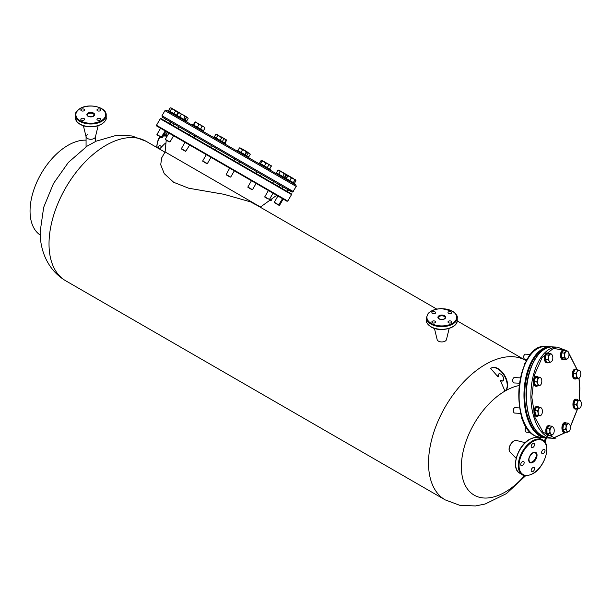 <?xml version="1.0" encoding="UTF-8"?>
<svg xmlns="http://www.w3.org/2000/svg" width="612" height="612" viewBox="0 0 612 612"><rect width="100%" height="100%" fill="white"/><g stroke="black" fill="none" stroke-linecap="round" stroke-linejoin="round"><path stroke-width="0.92" d="M498.987 373.833A4.024 2.326 -120 0 0 498.489 376.709L498.107 376.931A4.024 2.326 -120 0 1 498.788 373.924A4.024 2.326 -120 0 1 500.8 374.131A4.024 2.326 -120 0 1 503.431 377.673A4.024 2.326 -120 0 1 502.812 380.901A4.024 2.326 -120 0 1 500.8 380.702A4.024 2.326 -120 0 1 500.272 380.335L504.961 391.083A13.418 7.749 -120 0 0 504.158 375.477A13.418 7.749 -120 0 0 491.023 368.195A13.418 7.749 -120 0 0 490.64 368.439L498.107 376.931M500.272 380.335L500.647 380.121A4.024 2.326 -120 0 0 501.182 380.48A4.024 2.326 -120 0 0 502.995 380.771M40.262 235.069A53.672 30.983 -60 0 1 33.193 191.785A53.672 30.983 -60 0 1 68.001 145.327A53.672 30.983 -60 0 1 86.07 140.179M510.24 452.207A6.709 3.871 -60 0 1 509.062 449.269A6.709 3.871 -60 0 1 513.805 441.053A6.709 3.871 -60 0 1 516.933 440.609M519.244 385.529A61.927 35.756 120 0 0 505.152 390.976A61.927 35.756 120 0 0 461.364 466.818A61.927 35.756 120 0 0 524.622 475.578M544.366 441.374A61.927 35.756 120 0 0 545.491 437.901M504.961 391.083L505.336 390.861A13.418 7.749 -120 0 0 504.54 375.255A13.418 7.749 -120 0 0 491.398 367.973A13.418 7.749 -120 0 0 491.214 368.087M532.884 447.464A2.417 1.392 120 0 0 534.46 445.337A2.417 1.392 120 0 0 534.092 443.402A2.417 1.392 120 0 0 532.884 443.524A2.417 1.392 120 0 0 531.3 445.651A2.417 1.392 120 0 0 531.675 447.586A2.417 1.392 120 0 0 532.884 447.464M543.318 453.492A2.417 1.392 120 0 0 544.894 451.365A2.417 1.392 120 0 0 544.527 449.43A2.417 1.392 120 0 0 543.318 449.552A2.417 1.392 120 0 0 541.742 451.679A2.417 1.392 120 0 0 542.11 453.614A2.417 1.392 120 0 0 543.318 453.492M532.884 471.569A2.417 1.392 120 0 0 534.46 469.442A2.417 1.392 120 0 0 534.092 467.507A2.417 1.392 120 0 0 532.884 467.622A2.417 1.392 120 0 0 531.3 469.756A2.417 1.392 120 0 0 531.675 471.691A2.417 1.392 120 0 0 532.884 471.569M522.449 465.541A2.417 1.392 120 0 0 524.025 463.414A2.417 1.392 120 0 0 523.65 461.479A2.417 1.392 120 0 0 522.449 461.601A2.417 1.392 120 0 0 520.866 463.728A2.417 1.392 120 0 0 521.24 465.663A2.417 1.392 120 0 0 522.449 465.541M516.153 458.334L510.048 452.008A6.709 3.871 -60 0 1 509.689 446.523A6.709 3.871 -60 0 1 513.904 441.114A6.709 3.871 -60 0 1 516.666 440.541L525.195 442.66M97.507 118.544A1.882 1.086 0 0 0 96.956 119.309A1.882 1.086 0 0 0 98.111 120.312A1.882 1.086 0 0 0 100.161 120.074A1.882 1.086 0 0 0 100.712 119.309A1.882 1.086 0 0 0 99.549 118.307A1.882 1.086 0 0 0 97.507 118.544M81.373 118.544A1.882 1.086 0 0 0 80.822 119.309A1.882 1.086 0 0 0 81.985 120.312A1.882 1.086 0 0 0 84.035 120.074A1.882 1.086 0 0 0 84.586 119.309A1.882 1.086 0 0 0 83.423 118.307A1.882 1.086 0 0 0 81.373 118.544M81.373 109.227A1.882 1.086 0 0 0 80.822 109.999A1.882 1.086 0 0 0 81.985 111.001A1.882 1.086 0 0 0 84.035 110.764A1.882 1.086 0 0 0 84.586 109.999A1.882 1.086 0 0 0 83.423 108.997A1.882 1.086 0 0 0 81.373 109.227M97.507 109.227A1.882 1.086 0 0 0 96.956 109.999A1.882 1.086 0 0 0 98.111 111.001A1.882 1.086 0 0 0 100.161 110.764A1.882 1.086 0 0 0 100.712 109.999A1.882 1.086 0 0 0 99.549 108.997A1.882 1.086 0 0 0 97.507 109.227M98.134 125.758L95.418 136.943A4.697 2.708 180 0 1 94.087 138.48A4.697 2.708 180 0 1 89.276 139.138A4.697 2.708 180 0 1 86.116 136.943L83.4 125.758M435.063 321.208A1.882 1.086 0 0 0 433.021 320.971A1.882 1.086 0 0 0 431.858 321.973A1.882 1.086 0 0 0 432.409 322.746A1.882 1.086 0 0 0 434.459 322.975A1.882 1.086 0 0 0 435.614 321.973A1.882 1.086 0 0 0 435.063 321.208M435.063 311.898A1.882 1.086 0 0 0 433.021 311.661A1.882 1.086 0 0 0 431.858 312.663A1.882 1.086 0 0 0 432.409 313.428A1.882 1.086 0 0 0 434.459 313.665A1.882 1.086 0 0 0 435.614 312.663A1.882 1.086 0 0 0 435.063 311.898M451.197 311.898A1.882 1.086 0 0 0 449.147 311.661A1.882 1.086 0 0 0 447.992 312.663A1.882 1.086 0 0 0 448.535 313.428A1.882 1.086 0 0 0 450.585 313.665A1.882 1.086 0 0 0 451.748 312.663A1.882 1.086 0 0 0 451.197 311.898M451.197 321.208A1.882 1.086 0 0 0 449.147 320.971A1.882 1.086 0 0 0 447.992 321.973A1.882 1.086 0 0 0 448.535 322.746A1.882 1.086 0 0 0 450.585 322.975A1.882 1.086 0 0 0 451.748 321.973A1.882 1.086 0 0 0 451.197 321.208M449.17 328.422L446.454 339.606A4.697 2.708 180 0 1 443.295 341.802A4.697 2.708 180 0 1 438.483 341.152A4.697 2.708 180 0 1 437.152 339.606L434.436 328.422M172.492 125.843L172.76 125.376L164.399 120.549L287.931 191.87L272.233 182.812L271.965 183.279M260.253 207.185L276.716 195.312L286.47 200.943L160.566 128.252L156.94 134.525L162.211 137.57L165.829 131.297L168.927 133.079L165.309 139.36L169.226 141.624L169.952 142.038L173.579 135.765L174.037 136.032L168.927 133.079M264.491 178.337L272.233 182.812M255.028 173.494L255.296 173.028L239.07 163.664L260.873 176.248L260.605 176.715M233.226 160.91L233.493 160.443L215.73 150.185L238.558 163.366L239.07 163.664L238.802 164.131M209.885 147.431L210.153 146.964L194.402 137.876L215.73 150.185L215.462 150.651M188.557 135.122L188.825 134.655L179.224 129.109L179.415 129.843L179.224 129.109M166.518 137.256L167.022 131.985L156.649 125.988L156.488 125.276L287.785 201.088L291.549 194.578L160.245 118.774L160.941 118.56L290.662 193.453L287.931 191.87L287.663 192.336M276.716 195.312L173.579 135.765M172.76 125.376L194.402 137.876L194.134 138.335M254.378 204.11L251.509 202.144L223.793 194.264L188.657 188.205L173.693 182.3L164.261 173.647L160.704 164.72L161.706 157.835L165.102 151.944L260.383 206.955L165.102 151.944L166.235 140.202M161.507 146.979A2.417 1.392 -120 0 0 159.196 145.755A2.417 1.392 -120 0 0 158.699 146.865A2.417 1.392 -120 0 0 159.533 149.037L164.054 144.348A11.804 6.816 -120 0 1 165.944 143.239M253.429 203.559L251.027 201.868M95.464 141.38L117.037 135.16L132.077 135.979L146.199 141.341A80.501 46.481 120 0 0 84.165 162.907A80.501 46.481 120 0 0 49.021 243.92A80.501 46.481 120 0 0 65.698 280.778C46.979 269.701 39.834 249.176 40.178 231.596L43.681 207.307L53.474 183.516L68.391 162.402L87.111 146.138L95.464 141.571L95.464 136.751M95.464 136.56A4.697 2.708 180 0 1 94.087 138.48A4.697 2.708 180 0 1 88.969 139.069A4.697 2.708 180 0 1 86.07 136.56A4.697 2.708 180 0 1 87.417 134.663M207.95 134.235L292.666 183.141M173.219 125.644L174.16 124.022L171.062 122.232L178.811 126.699L177.87 128.329M293.293 191.556L161.989 115.752L162.325 117.183L291.825 191.954L288.068 189.674L292.635 192.061L296.239 186.446L164.942 110.642L166.342 110.214L254.309 160.994L295.902 185.015L296.239 186.446M178.811 126.699L288.635 190.11L287.464 191.602M164.858 120.816L165.569 119.057L171.299 122.362L170.128 123.861M286.936 179.836L284.305 178.314M277.427 174.344L268.232 169.034M260.49 164.567L254.317 161.002M280.044 185.153L283.142 186.935L280.044 185.153L279.103 186.775M159.885 136.537L157.039 134.892L159.885 136.537M177.572 111.667L177.985 112.623L176.524 115.155M177.985 112.623L177.029 111.353L175.453 111.162L173.992 113.694M175.453 111.162L173.777 109.479L171.482 108.867L170.021 111.399M171.482 108.867L171.069 107.919L170.044 108.041L168.583 110.573M176.7 115.263L178.421 112.157L171.069 107.919L170.044 108.041M171.069 107.919L171.62 108.232M178.161 112.73L176.593 115.201L168.254 110.382L167.849 111.078M168.935 141.762L165.401 139.72L168.935 141.762M186.285 117.42L186.025 116.548L186.285 117.42L184.824 119.952M185.214 116.081L186.17 116.632L185.138 116.754L183.677 119.286M185.138 116.754L183.501 115.087L181.228 114.498L179.767 117.03M181.228 114.498L180.157 113.159L178.467 112.899L177.006 115.431M178.467 112.899L179.347 112.692M186.025 116.548L178.964 112.677M185 142.359L181.374 148.632L185.819 151.202L189.644 145.044M185.474 151.309L181.473 148.999L185.474 151.309M200.652 129.086L202.22 125.896L202.113 126.554L200.797 125.078L198.862 124.68L197.339 123.081L195.19 122.561L195.243 121.895M195.289 121.895L194.769 122.316L195.289 121.895L202.22 125.896M193.308 124.848L194.769 122.316M198.862 124.68L197.401 127.212M195.19 122.561L193.729 125.093M210.972 157.353L207.346 163.633L202.702 160.948L206.32 154.675M206.978 163.725L202.802 161.316L207.346 163.633M225.162 143.239L226.624 139.987L225.996 140.347L224.428 138.725L223.564 138.22L223.793 139.069L223.051 137.922L221.689 137.853L217.023 134.441L215.753 134.426L217.023 134.441L217.665 135.535L216.204 138.067M214.292 136.958L215.753 134.426M223.793 139.069L222.324 141.601M221.689 137.853L220.228 140.385M223.564 138.22L219.991 136.155L217.665 135.535M229.668 168.147L226.195 174.512L230.693 177.105L234.312 170.832M230.188 177.128L226.142 174.787L230.188 177.128M245.404 154.928L246.858 151.669L246.238 152.028L244.67 150.407L242.482 149.864L239.873 147.691M246.865 152.396L246.858 151.669L241.227 148.418L239.361 148.058L239.981 147.699M237.892 150.59L239.361 148.058M246.238 152.028L244.769 154.561M242.482 149.864L241.021 152.396M250.186 154.155L246.858 151.669M251.463 180.731L247.845 187.012L248.48 187.379L252.488 189.689L256.114 183.416M251.547 189.46L247.944 187.379L251.547 189.46M268.607 164.23L268.767 165.033L267.62 163.656L265.845 163.35L261.837 160.321L261.056 160.589L259.595 163.121M268.775 164.605L271.338 165.798L271.215 166.449L269.9 164.972L264.231 161.698L261.997 161.124L261.837 160.321L261.056 160.589M260.536 163.656L261.997 161.124M268.767 165.033L267.306 167.566M265.845 163.35L264.384 165.883M268.408 190.516L264.782 196.789L269.433 199.474L273.051 193.201M267.827 198.854L264.881 197.156L267.827 198.854M284.389 177.434L285.85 174.902L285.345 173.892L284.213 173.953L282.53 172.263L279.347 170.427L277.856 170.281L276.394 172.814M286.056 178.398L287.518 175.866L287.257 174.994L282.53 172.263L280.22 171.651L278.682 170.044L277.856 170.281M278.751 174.183L280.22 171.651M285.85 174.902L285.643 174.06M284.213 173.953L282.752 176.486M277.909 196.001L274.283 202.274L279.554 205.318L283.172 199.045L286.47 200.943L275.094 194.379M276.532 203.88L274.383 202.641L276.532 203.88M293.423 182.651L295.145 179.553L294.785 180.058L293.324 178.497L289.843 176.486L287.824 176.042L286.355 178.574M294.885 180.119L295.145 179.553L291.251 178.016L289.843 176.486L288.183 175.529L287.824 176.042L288.183 175.529M294.403 184.143L294.808 183.447L289.782 180.548L291.251 178.016M294.785 180.058L293.316 182.59M295.145 179.553L295.871 180.295M276.341 203.773L279.187 205.418L276.341 203.773M295.535 179.775L295.94 180.731L294.479 183.263M295.94 180.731L294.984 179.461M293.531 178.62L291.74 177.579M270.229 199.933L271.185 200.491L272.401 198.387M269.991 200.109L270.825 200.583L269.991 200.109M287.518 175.866L287.257 174.994L286.378 175.208L285.72 174.344M284.917 177.74L286.378 175.208M284.733 173.54L281.398 171.612M286.447 174.527L287.257 174.994M271.315 165.791L269.754 168.981M250.209 154.247L249.489 153.191L248.128 153.122L246.667 155.655M248.77 156.871L250.232 154.339M248.128 153.122L246.429 151.424M226.624 140.706L226.624 139.987L223.602 138.373M225.996 140.347L224.535 142.879M204.768 127.373L204.928 128.183L203.467 130.716M204.928 128.183L203.781 126.799L202.014 126.493M204.905 127.579L202.235 125.911M188.129 118.483L187.624 117.473L188.129 118.483L186.668 121.015M186.232 116.869L187.624 117.473L186.492 117.535L185.031 120.067M184.809 115.844L181.626 114.008M159.694 136.43L161.843 137.669L159.694 136.43M176.6 111.109L173.12 109.097M186.568 121.887L186.966 121.191L185.214 120.174L176.616 115.209L176.21 115.905M203.505 131.664L203.911 130.968L192.681 124.488L192.275 125.185M225.308 144.256L225.713 143.552L214.009 136.797L213.603 137.493M248.648 157.728L249.053 157.032L237.349 150.277L236.951 150.973M269.976 170.044L270.382 169.348L267.75 167.826L259.151 162.861L258.746 163.557M289.782 180.548L276.089 172.645L275.691 173.341M579.151 400.034L579.748 388.253L578.96 378.43M577.131 369.755L568.885 353.621M565.136 350.339L553.363 348.412L542.178 357.423L534.36 375.133L531.82 397.188L535.033 417.644L543.104 432.263L554.151 437.634L565.572 432.477M570.346 426.618L577.659 408.518M581.071 401.977A4.024 2.142 -87.3 0 1 581.4 403.92A4.024 2.142 -87.3 0 1 581.155 405.97A4.024 2.142 -87.3 0 1 580.451 407.508A4.024 2.142 -87.3 0 1 579.334 408.319L575.096 408.403L573.781 404.639L574.943 400.409L579.893 400.064L580.75 401.258A4.024 2.142 -87.3 0 1 581.071 401.977M580.337 407.653L579.334 408.319A4.024 2.142 -87.3 0 1 577.437 406.666L576.252 404.754L573.781 404.639M577.567 408.525L577.437 406.666A4.024 2.142 -87.3 0 1 577.361 402.665L577.414 400.531L574.943 400.409M576.252 404.754L577.361 402.665A4.024 2.142 -87.3 0 1 579.182 400.325L579.893 400.064M577.414 400.531L579.182 400.325A4.024 2.142 -87.3 0 1 580.75 401.258M576.489 399.215L575.808 399.185A4.965 2.639 92.7 0 0 572.931 404.639A4.965 2.639 92.7 0 0 575.341 409.107L576.022 409.137A4.965 2.639 -87.3 0 1 573.612 404.67A4.965 2.639 -87.3 0 1 576.489 399.215A4.965 2.639 -87.3 0 1 577.797 399.965M577.391 408.51A4.965 2.639 -87.3 0 1 576.022 409.137M575.731 373.427L577.101 371.652L577.414 369.832L579.151 370.237A4.024 2.142 -87.3 0 1 580.13 371.094A4.024 2.142 -87.3 0 1 580.161 371.14A4.024 2.142 -87.3 0 1 580.719 372.777A4.024 2.142 -87.3 0 1 580.237 376.74A4.024 2.142 -87.3 0 1 579.862 377.39A4.024 2.142 -87.3 0 1 578.187 378.162L573.987 377.65L576.397 378.4L578.868 378.514L578.187 378.162A4.024 2.142 -87.3 0 1 576.619 375.623L575.731 373.427L573.253 373.312L573.987 377.65M576.458 377.765L576.619 375.623A4.024 2.142 -87.3 0 1 577.101 371.652A4.024 2.142 -87.3 0 1 579.151 370.237L579.939 370.773M577.414 369.832L574.943 369.717L573.253 373.312M579.862 377.39L578.868 378.514M566.398 359.619L564.21 357.714L564.692 355.427L564.119 353.093L565.695 351.77A4.024 2.142 -87.3 0 1 566.758 351.036A4.024 2.142 -87.3 0 1 567.837 351.372L568.403 352.298L567.837 351.372A4.024 2.142 -87.3 0 1 568.326 351.969A4.024 2.142 -87.3 0 1 568.976 354.631A4.024 2.142 -87.3 0 1 568.028 358.219A4.024 2.142 -87.3 0 1 567.974 358.295L566.398 359.619L563.927 359.504L561.74 357.599L561.648 352.979L563.744 350.271L566.215 350.393L567.837 351.372M567.974 358.295A4.024 2.142 -87.3 0 1 565.832 358.693A4.024 2.142 -87.3 0 1 564.692 355.427A4.024 2.142 -87.3 0 1 565.695 351.77L566.215 350.393M564.21 357.714L561.74 357.599M564.119 353.093L561.648 352.979M530.749 354.417L525.341 354.157A2.685 1.431 92.7 0 0 524.415 354.715A2.685 1.431 92.7 0 0 524.163 355.144A2.685 1.431 92.7 0 0 524.216 358.884A2.685 1.431 92.7 0 0 525.088 359.519L527.169 359.619M524.339 354.822A2.417 1.285 92.7 0 0 524.27 354.914A2.417 1.285 92.7 0 0 524.04 355.304A2.417 1.285 92.7 0 0 524.094 358.67A2.417 1.285 92.7 0 0 524.155 358.77M547.786 359.657L548.589 357.393A4.024 2.142 -87.3 0 1 549.109 355.495A4.024 2.142 -87.3 0 1 550.05 354.279L550.708 353.438L548.237 353.323L545.866 354.96L545.315 359.542L547.128 362.48L549.599 362.595L549.224 361.149L547.786 359.657L545.315 359.542M551.313 361.799L551.97 360.95L551.313 361.799A4.024 2.142 -87.3 0 1 549.224 361.149A4.024 2.142 -87.3 0 1 548.589 357.393L548.344 355.075L550.05 354.279A4.024 2.142 -87.3 0 1 552.139 354.929A4.024 2.142 -87.3 0 1 552.169 354.983A4.024 2.142 -87.3 0 1 552.774 358.686A4.024 2.142 -87.3 0 1 551.879 361.225A4.024 2.142 -87.3 0 1 551.313 361.799L549.599 362.595M545.866 354.96L548.344 355.075M550.708 353.438L552.139 354.929M520.468 377.872L514.332 377.589A2.685 1.431 92.7 0 0 513.407 378.139A2.685 1.431 92.7 0 0 512.779 380.534A2.685 1.431 92.7 0 0 513.216 382.309A2.685 1.431 92.7 0 0 514.08 382.944L519.534 383.204M513.338 378.247A2.417 1.285 92.7 0 0 513.261 378.338A2.417 1.285 92.7 0 0 512.695 380.496A2.417 1.285 92.7 0 0 513.086 382.095A2.417 1.285 92.7 0 0 513.147 382.194M540.756 384.795L539.753 385.461A4.024 2.142 -87.3 0 1 537.856 383.808A4.024 2.142 -87.3 0 1 537.535 381.865A4.024 2.142 -87.3 0 1 537.78 379.815L537.833 377.673L535.362 377.558L534.199 381.789L535.515 385.552L537.986 385.667L537.856 383.808L536.678 381.903L537.78 379.815A4.024 2.142 -87.3 0 1 539.6 377.466L540.312 377.214L537.833 377.099L535.362 377.558M534.199 381.789L536.678 381.903M537.833 377.673L539.6 377.466A4.024 2.142 -87.3 0 1 541.169 378.407A4.024 2.142 -87.3 0 1 541.49 379.119A4.024 2.142 -87.3 0 1 541.574 383.12A4.024 2.142 -87.3 0 1 540.87 384.657A4.024 2.142 -87.3 0 1 539.753 385.461L537.986 385.667M540.312 377.214L541.169 378.407M519.749 407.936L514.922 407.707A2.685 1.431 92.7 0 0 513.996 408.258A2.685 1.431 92.7 0 0 513.797 412.427A2.685 1.431 92.7 0 0 513.82 412.457A2.685 1.431 92.7 0 0 514.669 413.069L520.858 413.36M513.919 408.365A2.417 1.285 92.7 0 0 513.851 408.456A2.417 1.285 92.7 0 0 513.675 412.213A2.417 1.285 92.7 0 0 513.69 412.243M539.011 407.225L540.74 407.623A4.024 2.142 -87.3 0 1 541.75 408.525A4.024 2.142 -87.3 0 1 542.316 410.162A4.024 2.142 -87.3 0 1 541.834 414.133A4.024 2.142 -87.3 0 1 541.459 414.775A4.024 2.142 -87.3 0 1 539.784 415.548A4.024 2.142 -87.3 0 1 538.805 414.699A4.024 2.142 -87.3 0 1 538.216 413.008L537.321 410.813L534.85 410.698L535.577 415.035L540.465 415.9L538.047 415.15L538.216 413.008A4.024 2.142 -87.3 0 1 538.69 409.046L539.011 407.225L536.533 407.102L534.85 410.698M535.577 415.035L538.047 415.15M537.321 410.813L538.69 409.046A4.024 2.142 -87.3 0 1 540.74 407.623L541.651 408.365M541.459 414.775L540.465 415.9M526.297 426.992A2.685 1.431 92.7 0 0 525.83 427.428A2.685 1.431 92.7 0 0 525.639 431.598A2.685 1.431 92.7 0 0 526.504 432.233A2.685 1.431 92.7 0 0 526.68 432.225M525.762 427.536A2.417 1.285 92.7 0 0 525.685 427.627A2.417 1.285 92.7 0 0 525.509 431.383A2.417 1.285 92.7 0 0 525.57 431.483M549.385 428.821L550.961 427.49L551.481 426.113L553.103 427.092A4.024 2.142 -87.3 0 1 553.585 427.696A4.024 2.142 -87.3 0 1 554.243 430.358A4.024 2.142 -87.3 0 1 553.294 433.946A4.024 2.142 -87.3 0 1 553.24 434.015A4.024 2.142 -87.3 0 1 552.177 434.749A4.024 2.142 -87.3 0 1 551.091 434.421L549.477 433.441L546.998 433.319L549.186 435.231L551.664 435.346L551.091 434.421A4.024 2.142 -87.3 0 1 549.958 431.154L549.385 428.821L546.914 428.706L546.998 433.319M553.24 434.015L551.664 435.346M551.481 426.113L549.01 425.998L546.914 428.706M549.477 433.441L549.958 431.154A4.024 2.142 -87.3 0 1 550.961 427.49A4.024 2.142 -87.3 0 1 553.103 427.092L553.669 428.025L553.103 427.092M570.338 428.392A4.024 2.142 -87.3 0 1 569.818 430.29A4.024 2.142 -87.3 0 1 569.443 430.932A4.024 2.142 -87.3 0 1 568.877 431.506L567.171 432.302L564.7 432.179L562.887 429.242L563.438 424.667L565.802 423.03L568.28 423.144L569.711 424.636A4.024 2.142 -87.3 0 1 569.741 424.682A4.024 2.142 -87.3 0 1 570.338 428.392M568.877 431.506L569.535 430.657L568.877 431.506A4.024 2.142 -87.3 0 1 566.788 430.856L565.358 429.364L562.887 429.242M567.171 432.302L566.788 430.856A4.024 2.142 -87.3 0 1 566.161 427.099L565.909 424.782L563.438 424.667M565.358 429.364L566.161 427.099A4.024 2.142 -87.3 0 1 567.622 423.986L568.28 423.144M565.909 424.782L567.622 423.986A4.024 2.142 -87.3 0 1 569.711 424.636M575.907 369.097L575.226 369.067A4.965 2.639 92.7 0 0 572.572 372.303A4.965 2.639 92.7 0 0 573.184 377.864A4.965 2.639 92.7 0 0 574.752 378.981L575.433 379.019A4.965 2.639 -87.3 0 1 573.865 377.895A4.965 2.639 -87.3 0 1 573.253 372.333A4.965 2.639 -87.3 0 1 575.907 369.097A4.965 2.639 -87.3 0 1 577.192 369.824M576.787 378.415A4.965 2.639 -87.3 0 1 575.433 379.019M564.065 349.926L563.384 349.896A4.965 2.639 92.7 0 0 563.055 349.919A4.965 2.639 92.7 0 0 560.508 355.044A4.965 2.639 92.7 0 0 562.918 359.818L563.598 359.848A4.965 2.639 -87.3 0 1 561.189 355.075A4.965 2.639 -87.3 0 1 563.736 349.949A4.965 2.639 -87.3 0 1 564.065 349.926A4.965 2.639 -87.3 0 1 565.037 350.332M564.601 359.535A4.965 2.639 -87.3 0 1 563.927 359.825A4.965 2.639 -87.3 0 1 563.598 359.848M547.916 352.94L547.235 352.91A4.965 2.639 92.7 0 0 545.062 354.723A4.965 2.639 92.7 0 0 544.527 359.933A4.965 2.639 92.7 0 0 546.768 362.824L547.449 362.855A4.965 2.639 -87.3 0 1 545.208 359.963A4.965 2.639 -87.3 0 1 545.743 354.761A4.965 2.639 -87.3 0 1 547.916 352.94A4.965 2.639 -87.3 0 1 548.895 353.353M548.459 362.541A4.965 2.639 -87.3 0 1 547.449 362.855M536.908 376.365L536.227 376.334A4.965 2.639 92.7 0 0 533.35 381.789A4.965 2.639 92.7 0 0 535.76 386.248L536.441 386.287A4.965 2.639 -87.3 0 1 534.031 381.819A4.965 2.639 -87.3 0 1 536.908 376.365A4.965 2.639 -87.3 0 1 538.216 377.114M537.81 385.659A4.965 2.639 -87.3 0 1 536.441 386.287M537.497 406.483L536.816 406.452A4.965 2.639 92.7 0 0 534.161 409.688A4.965 2.639 92.7 0 0 534.781 415.25A4.965 2.639 92.7 0 0 536.349 416.374L537.03 416.405A4.965 2.639 -87.3 0 1 535.462 415.28A4.965 2.639 -87.3 0 1 534.842 409.719A4.965 2.639 -87.3 0 1 537.497 406.483A4.965 2.639 -87.3 0 1 538.782 407.209M538.376 415.8A4.965 2.639 -87.3 0 1 537.03 416.405M549.331 425.654L548.65 425.623A4.965 2.639 92.7 0 0 548.321 425.646A4.965 2.639 92.7 0 0 545.774 430.764A4.965 2.639 92.7 0 0 548.184 435.537L548.865 435.576A4.965 2.639 -87.3 0 1 546.455 430.802A4.965 2.639 -87.3 0 1 549.002 425.677A4.965 2.639 -87.3 0 1 549.331 425.654A4.965 2.639 -87.3 0 1 550.303 426.059M549.867 435.262A4.965 2.639 -87.3 0 1 549.193 435.553A4.965 2.639 -87.3 0 1 548.865 435.576M565.488 422.647L564.807 422.617A4.965 2.639 92.7 0 0 562.627 424.43A4.965 2.639 92.7 0 0 562.099 429.639A4.965 2.639 92.7 0 0 564.333 432.531L565.014 432.562A4.965 2.639 -87.3 0 1 562.78 429.67A4.965 2.639 -87.3 0 1 563.308 424.46A4.965 2.639 -87.3 0 1 565.488 422.647A4.965 2.639 -87.3 0 1 566.46 423.06M566.031 432.248A4.965 2.639 -87.3 0 1 565.014 432.562M457.21 320.902L525.693 360.437A80.501 46.481 120 0 0 463.659 382.01A80.501 46.481 120 0 0 428.522 463.024A80.501 46.481 120 0 0 445.192 499.874L459.864 505.351L475.478 505.948L485.132 504.013L506.468 493.601L525.662 475.723M532.884 441.55A19.592 11.307 120 0 0 519.03 465.541A19.592 11.307 120 0 0 532.884 473.543A19.592 11.307 120 0 0 546.73 449.552A19.592 11.307 120 0 0 532.884 441.55M542.569 439.898C551.902 444.404 544.871 467.484 532.769 473.787C527.353 476.075 523.91 476.396 522.441 474.759A20.127 11.62 -60 0 1 519.351 458.633A20.127 11.62 -60 0 1 532.501 440.892A20.127 11.62 -60 0 1 542.569 439.898L539.906 438.36A20.127 11.62 120 0 0 529.847 439.362A20.127 11.62 120 0 0 516.696 457.095A20.127 11.62 120 0 0 519.779 473.221C510.446 468.716 517.477 445.635 529.579 439.332C535.01 437.044 538.461 436.723 539.906 438.36M515.618 463.789A19.592 11.307 -60 0 1 529.464 439.577M529.816 461.976A5.37 3.098 120 0 0 532.501 461.708A5.37 3.098 120 0 0 536.005 456.98A5.37 3.098 120 0 0 535.186 452.681L532.769 452.972C529.028 456.43 528.049 459.436 529.816 461.976M532.884 462.366A5.906 3.412 -60 0 1 528.707 459.956A5.906 3.412 -60 0 1 532.884 452.727A5.906 3.412 -60 0 1 537.053 455.137A5.906 3.412 -60 0 1 532.884 462.366M101.301 120.732A14.895 8.599 0 0 0 101.301 108.576A14.895 8.599 0 0 0 80.241 108.576A14.895 8.599 0 0 0 80.241 120.732A14.895 8.599 0 0 0 101.301 120.732M75.337 115.094C74.809 113.465 76.355 111.285 79.965 108.546C88.786 102.946 106.748 107.077 106.197 115.094A15.43 8.905 180 0 1 101.676 121.39A15.43 8.905 180 0 1 84.861 123.318A15.43 8.905 180 0 1 75.337 115.094L75.337 117.718A15.43 8.905 0 0 0 84.861 125.95A15.43 8.905 0 0 0 101.676 124.022A15.43 8.905 0 0 0 106.197 117.718C106.718 119.355 105.172 121.536 101.569 124.267L95.908 126.34L90.752 126.852C84.655 126.738 80.088 125.093 77.058 121.941L75.337 117.718M94.126 115.094A3.351 1.935 0 0 0 92.052 113.304A3.351 1.935 0 0 0 88.396 113.725A3.351 1.935 0 0 0 87.417 115.094C87.409 116.448 89.352 116.823 93.254 116.219L94.126 115.094M88.013 113.067A3.894 2.249 180 0 1 93.521 113.067A3.894 2.249 180 0 1 93.521 116.242A3.894 2.249 180 0 1 88.013 116.242A3.894 2.249 180 0 1 88.013 113.067M101.301 124.236A14.895 8.599 180 0 1 80.05 124.129M431.269 323.404A14.895 8.599 0 0 0 452.337 323.404A14.895 8.599 0 0 0 452.337 311.24A14.895 8.599 0 0 0 431.269 311.24A14.895 8.599 0 0 0 431.269 323.404M452.712 311.462A15.43 8.905 180 0 1 457.233 317.758A15.43 8.905 180 0 1 447.709 325.989A15.43 8.905 180 0 1 430.894 324.062A15.43 8.905 180 0 1 426.373 317.758L426.373 320.39A15.43 8.905 0 0 0 430.894 326.686A15.43 8.905 0 0 0 447.709 328.621A15.43 8.905 0 0 0 457.233 320.39C457.784 328.399 439.821 332.53 431.001 326.93C427.39 324.192 425.845 322.011 426.373 320.39M452.52 326.8A14.895 8.599 180 0 1 431.269 326.907M445.154 317.758A3.351 1.935 0 0 0 444.174 316.389A3.351 1.935 0 0 0 440.518 315.968A3.351 1.935 0 0 0 438.444 317.758L439.317 318.883C442.331 319.831 444.274 319.456 445.154 317.758M444.557 315.731A3.894 2.249 180 0 1 444.557 318.906A3.894 2.249 180 0 1 439.049 318.906A3.894 2.249 180 0 1 439.049 315.731A3.894 2.249 180 0 1 444.557 315.731M281.466 188.764L281.734 188.297L279.569 187.042L279.302 187.509M548.054 347.532A45.081 23.983 92.7 0 0 525.019 387.87A45.081 23.983 92.7 0 0 540.358 435.514A45.081 23.983 92.7 0 0 543.838 436.976M539.807 436.004A45.617 24.273 -87.3 0 1 524.561 385.147A45.617 24.273 -87.3 0 1 550.448 346.797A45.617 24.273 -87.3 0 1 551.626 346.905L545.453 346.56A45.617 24.273 92.7 0 0 519.565 384.91A45.617 24.273 92.7 0 0 534.812 435.767A45.617 24.273 92.7 0 0 541.153 437.702L546.149 437.932A45.617 24.273 -87.3 0 1 539.807 436.004M526.274 426.648A45.081 23.983 -87.3 0 1 529.594 356.169M160.795 137.065A19.592 11.307 -120 0 0 156.993 145.878A19.592 11.307 -120 0 0 157.07 147.614M166.854 133.776A20.127 11.62 -120 0 0 163.894 134.648L166.854 133.737M163.458 135.397A20.127 11.62 60 0 1 166.694 135.459M166.617 136.201A19.592 11.307 -120 0 0 163.022 136.155M250.277 167.963L288.405 189.98M283.448 185.872L280.816 184.357M565.802 350.37L557.364 347.126A45.617 24.273 92.7 0 0 554.334 347.333A45.617 24.273 92.7 0 0 530.895 397.226A45.617 24.273 92.7 0 0 553.072 438.261A45.617 24.273 92.7 0 0 556.101 438.047M548.528 438.047C534.98 435.308 527.483 421.607 526.045 396.959C525.15 370.857 538.3 345.55 552.827 346.912A45.617 24.273 92.7 0 0 549.798 347.119A45.617 24.273 92.7 0 0 526.358 397.012A45.617 24.273 92.7 0 0 548.528 438.047L553.072 438.261L566.161 432.248M146.199 141.341L164.972 152.181M251.509 202.144L436.792 309.114M526.458 360.889L525.693 360.437M545.017 442.208L546.493 437.947M65.698 280.778L445.192 499.874M522.441 474.759L519.779 473.221M106.197 115.094L106.197 117.718M457.233 320.39L457.233 317.758C457.753 316.121 456.208 313.941 452.605 311.217L441.788 308.624C435.69 308.746 431.123 310.383 428.094 313.543L426.373 317.758M169.708 124.236L169.975 123.769M170.32 124.588L170.587 124.129M287.043 191.984L287.311 191.518M277.542 186.492L277.81 186.033M178.069 129.063L178.337 128.596M160.245 118.774L156.488 125.276M164.123 121.015L164.399 120.549M283.172 199.045L287.059 201.287L287.785 201.088M279.386 186.943L291.35 193.843C286.156 190.959 293.018 194.769 291.366 193.859L291.549 194.578M541.153 437.702L534.643 435.721C508.335 423.435 517.844 342.628 545.453 346.56M524.3 363.62L525.241 363.306M521.707 418.73L522.602 419.128M547.342 437.94L546.149 437.932M160.321 136.79L158.638 138.641L156.833 145.656L156.924 147.53M86.07 146.826L86.07 136.751M161.989 115.752L164.942 110.642M170.45 121.872L169.509 123.502M165.217 130.937L161.224 137.31M177.809 111.805L177.908 112.195M170.84 107.781L170.45 107.888M194.876 135.979L193.935 137.608M190.233 133.294L189.292 134.923M216.204 148.295L215.263 149.917M211.553 145.61L210.62 147.24M234.901 159.082L233.96 160.711M239.544 161.767L238.603 163.396M256.696 171.674L255.755 173.295M261.347 174.351L260.406 175.981M273.64 181.45L272.7 183.08M278.284 184.136L277.351 185.765M283.142 186.935L282.201 188.565M287.785 189.621L286.852 191.25M282.553 198.686L278.567 205.058M184.809 120.87L185.214 120.174M200.874 130.149L201.279 129.453M222.202 142.458L222.607 141.762M245.55 155.938L245.947 155.241M267.345 168.522L267.75 167.826M284.289 178.306L284.687 177.61M285.192 178.826L285.59 178.13M293.791 183.791L294.188 183.095M277.626 185.283L278.628 184.487M579.258 400.034L579.855 388.215L579.059 378.331M577.284 369.832L568.778 353.101M577.774 408.502L570.369 426.901M552.827 346.912L557.364 347.126M580.451 407.508L580.153 407.913M580.161 371.14L579.885 370.681M540.87 384.657L540.572 385.063M541.75 408.525L541.482 408.066M530.443 432.424L526.504 432.233"/></g></svg>
